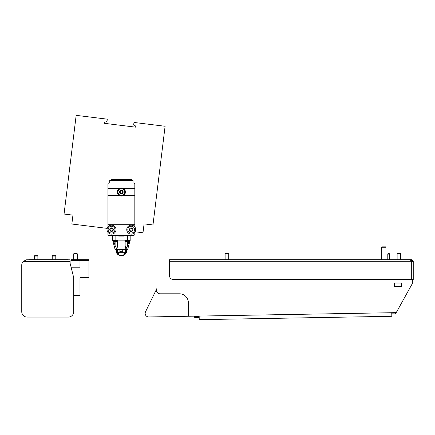 <?xml version="1.0" encoding="UTF-8"?>
<svg xmlns="http://www.w3.org/2000/svg" width="435" height="435" viewBox="0 0 435 435"><rect width="100%" height="100%" fill="white"/><g stroke="black" fill="none" stroke-linecap="round" stroke-linejoin="round"><path stroke-width="0.65" d="M71.242 267.813L79.98 267.813L79.98 260.647L71.025 260.647L71.025 266.927L70.127 263.333L73.553 277.062A5.378 5.378 0 0 1 73.711 278.367L73.711 311.71L73.711 295.582L79.98 295.582L79.98 277.666L88.941 277.666L88.941 259.749L71.025 259.749L71.025 260.647M79.98 260.647L88.941 260.647M188.382 316.261L188.382 302.749A8.961 8.961 0 0 0 179.427 293.794L160.036 293.794A3.583 3.583 0 0 1 156.812 288.639L145.518 311.797A3.583 3.583 0 0 0 148.803 316.952L396.231 312.635L412.353 283.544L412.353 279.46M401.603 286.627L394.436 286.627L394.436 283.044L401.603 283.044L401.603 286.627L394.436 286.627L394.436 283.044L401.603 283.044L401.603 286.627M199.192 317.414L194.711 317.496L194.695 316.598L199.176 316.522M391.761 313.156L395.344 313.097L395.361 313.994L391.777 314.054M199.165 316.071L199.23 319.654L391.815 316.294L391.75 312.711M411.695 279.46L411.695 261.538L410.113 259.749L169.568 259.749L169.568 275.877A3.583 3.583 0 0 0 173.152 279.46L413.25 279.46L413.25 261.304L411.695 259.749L395.333 259.749M412.353 261.538L411.521 260.647M411.695 261.538L413.25 261.538M411.668 261.304L169.568 261.304L169.568 262.484M397.122 253.817L397.465 253.48L400.369 253.48L400.706 253.817L397.122 253.817L397.122 259.749M225.112 253.817L225.455 253.48L228.359 253.48L228.696 253.817L225.112 253.817L225.112 259.749M74.053 253.48L73.711 253.817L74.053 253.48L76.951 253.48L77.294 253.817L73.711 253.817L73.711 259.749M107.238 228.375L71.851 224.03L72.944 215.14L64.054 214.047L76.168 115.346L107.293 119.168L107.026 121.349L104.645 122.36L104.525 123.339L135.644 127.161L135.763 126.183L133.703 124.627L133.969 122.442L165.093 126.264L152.973 224.966L144.077 223.873L142.99 232.763L135.165 231.806M108.777 183.064L133.931 183.059L134.823 183.956L134.823 195.603L123.235 195.603M133.942 183.059L133.034 183.059L133.034 180.373L109.74 180.373L109.74 183.059M117.624 240.821L112.605 240.821L113.1 241.621L117.135 241.621L117.624 240.174L112.605 240.174L112.605 235.65L124.073 235.65L124.073 236.096L118.701 236.096L118.701 235.65M125.149 241.023L125.149 240.898A0.897 0.897 0 0 0 125.639 241.621L129.679 241.621L128.847 241.936M130.168 240.821A0.897 0.897 0 0 1 129.679 241.621L130.168 240.821L125.149 240.821L125.149 240.174L130.168 240.174L130.168 240.821M120.375 249.538A1.343 1.343 0 0 0 121.381 251.773A1.343 1.343 0 0 0 122.382 249.538M116.536 249.538A4.926 4.926 0 0 0 121.381 255.356A4.926 4.926 0 0 0 126.226 249.538M116.259 249.538A5.198 5.198 0 0 0 121.381 255.628A5.198 5.198 0 0 0 126.498 249.538M116.08 249.538A5.378 5.378 0 0 0 121.381 255.807A5.378 5.378 0 0 0 126.677 249.538M112.991 241.555L115.128 249.538L127.645 249.538L129.782 241.555M130.157 240.174L112.605 240.131M128.771 241.952L127.656 245.585L125.889 249.135L125.149 245.574L125.149 240.174M117.624 240.131L117.624 245.574L116.89 249.135L115.117 245.585L114.003 241.952M117.292 249.538L117.292 252.67L118.837 254.013L123.921 254.013L125.465 252.67L125.465 249.538M122.909 249.538L122.909 252.67L125.465 252.67M122.909 252.67L119.853 252.67L119.853 249.538M117.292 252.67L119.853 252.67M115.351 242.088L115.351 242.088A4.481 4.481 0 0 0 116.303 241.936L117.135 241.621M112.605 240.174L113.1 241.621L113.926 241.931A4.481 4.481 0 0 0 114.878 242.088L115.351 241.936M127.422 242.088L126.471 241.931L127.422 242.088M126.471 241.931L125.639 241.621M130.168 240.131L130.168 235.65L124.073 235.65M117.624 240.892L117.624 245.574M125.149 240.892L125.149 245.574M131.691 180.373L131.691 179.476L111.083 179.476L111.083 180.373M134.823 232.333L134.823 234.574L133.931 235.471L108.842 235.471A0.897 0.897 0 0 1 107.951 234.574L107.951 232.333M107.951 226.961L107.951 183.956A0.897 0.897 0 0 1 108.842 183.059M107.951 188.437L119.538 188.437M123.235 188.437L134.823 188.437M119.538 195.603L107.951 195.603M134.823 195.603L134.823 226.961M107.951 224.27L134.823 224.27M55.881 259.749L70.127 259.804L70.127 261.538L23.12 261.538L26.345 259.804L34.202 259.749M37.965 259.749L52.118 259.749M21.75 311.71L21.75 265.122L21.75 311.71A5.378 5.378 0 0 0 27.128 317.088L68.338 317.088L27.128 317.088M29.509 259.749L67.746 259.749M70.127 261.538L70.127 263.333M23.12 261.538A5.378 5.378 0 0 0 21.75 265.122M68.338 317.088A5.378 5.378 0 0 0 73.711 311.71M110.871 225.216A4.481 4.481 0 0 1 115.966 228.989A4.481 4.481 0 0 1 112.192 234.079A4.481 4.481 0 0 1 107.102 230.305A4.481 4.481 0 0 1 110.871 225.216M130.582 225.216A4.481 4.481 0 0 1 135.671 228.989A4.481 4.481 0 0 1 131.903 234.079A4.481 4.481 0 0 1 126.813 230.305A4.481 4.481 0 0 1 130.582 225.216M110.533 230.523A0.511 0.511 0 0 1 110.495 230.702A0.375 0.375 0 0 0 111.137 231.072A0.511 0.511 0 0 1 111.931 231.072A0.375 0.375 0 0 0 112.567 230.702A0.511 0.511 0 0 1 112.964 230.017A0.375 0.375 0 0 0 112.964 229.278A0.511 0.511 0 0 1 112.567 228.592A0.375 0.375 0 0 0 111.931 228.223A0.511 0.511 0 0 1 111.137 228.223A0.375 0.375 0 0 0 110.495 228.592A0.511 0.511 0 0 1 110.098 229.278A0.375 0.375 0 0 0 110.098 230.017A0.511 0.511 0 0 1 110.533 230.523M109.761 229.647A1.773 1.773 0 0 1 111.534 227.875A1.773 1.773 0 0 1 113.307 229.647A1.773 1.773 0 0 1 111.534 231.42A1.773 1.773 0 0 1 109.761 229.647M108.13 229.647A3.404 3.404 0 0 1 111.534 226.243A3.404 3.404 0 0 1 114.938 229.647A3.404 3.404 0 0 1 111.534 233.051A3.404 3.404 0 0 1 108.13 229.647M130.239 230.523A0.511 0.511 0 0 1 130.206 230.702A0.375 0.375 0 0 0 130.843 231.072A0.511 0.511 0 0 1 131.642 231.072A0.375 0.375 0 0 0 132.278 230.702A0.511 0.511 0 0 1 132.675 230.017A0.375 0.375 0 0 0 132.675 229.278A0.511 0.511 0 0 1 132.278 228.592A0.375 0.375 0 0 0 131.642 228.223A0.511 0.511 0 0 1 130.843 228.223A0.375 0.375 0 0 0 130.206 228.592A0.511 0.511 0 0 1 129.809 229.278A0.375 0.375 0 0 0 129.809 230.017A0.511 0.511 0 0 1 130.239 230.523M129.467 229.647A1.773 1.773 0 0 1 131.239 227.875A1.773 1.773 0 0 1 133.018 229.647A1.773 1.773 0 0 1 131.239 231.42A1.773 1.773 0 0 1 129.467 229.647M127.836 229.647A3.404 3.404 0 0 1 131.239 226.243A3.404 3.404 0 0 1 134.649 229.647A3.404 3.404 0 0 1 131.239 233.051A3.404 3.404 0 0 1 127.836 229.647M120.386 192.895A0.511 0.511 0 0 1 120.354 193.075A0.375 0.375 0 0 0 120.99 193.444A0.511 0.511 0 0 1 121.784 193.444A0.375 0.375 0 0 0 122.42 193.075A0.511 0.511 0 0 1 122.822 192.39A0.375 0.375 0 0 0 122.822 191.65A0.511 0.511 0 0 1 122.42 190.965A0.375 0.375 0 0 0 121.784 190.595A0.511 0.511 0 0 1 120.99 190.595A0.375 0.375 0 0 0 120.354 190.965A0.511 0.511 0 0 1 119.957 191.65A0.375 0.375 0 0 0 119.957 192.39A0.511 0.511 0 0 1 120.386 192.895M119.614 192.02A1.773 1.773 0 0 1 121.387 190.247A1.773 1.773 0 0 1 123.159 192.02A1.773 1.773 0 0 1 121.387 193.792A1.773 1.773 0 0 1 119.614 192.02M117.983 192.02A3.404 3.404 0 0 1 121.387 188.616A3.404 3.404 0 0 1 124.791 192.02A3.404 3.404 0 0 1 121.387 195.424A3.404 3.404 0 0 1 117.983 192.02M55.435 255.715L52.548 255.715L52.233 256.057M55.767 256.057L52.211 256.057L52.211 259.749M37.519 255.715L34.631 255.715L34.316 256.057M37.85 256.057L34.294 256.057L34.294 259.749M387.889 253.735L389.477 253.735L389.581 254.116L387.786 254.116L387.889 253.735A2.039 2.039 0 0 1 389.477 253.735M124.807 194.157A4.029 4.029 0 0 1 119.25 195.44A4.029 4.029 0 0 1 117.967 189.883A4.029 4.029 0 0 1 123.524 188.6A4.029 4.029 0 0 1 124.807 194.157M381.446 247.238L381.838 246.846L385.535 246.846L385.927 247.238L381.446 247.238L381.446 259.749M385.927 247.238L385.927 259.749M115.117 240.131L115.117 235.65M127.656 240.131L127.656 235.65M115.117 241.942L115.117 245.585M127.656 241.942L127.656 245.585M400.706 253.817L400.706 259.749M228.696 253.817L228.696 259.749M76.951 253.48L77.294 253.817L77.294 259.749M55.452 255.715L55.794 256.057L55.794 259.749M37.535 255.715L37.878 256.057L37.878 259.749M387.786 259.749L387.786 254.116M389.581 259.749L389.581 254.116"/></g></svg>
